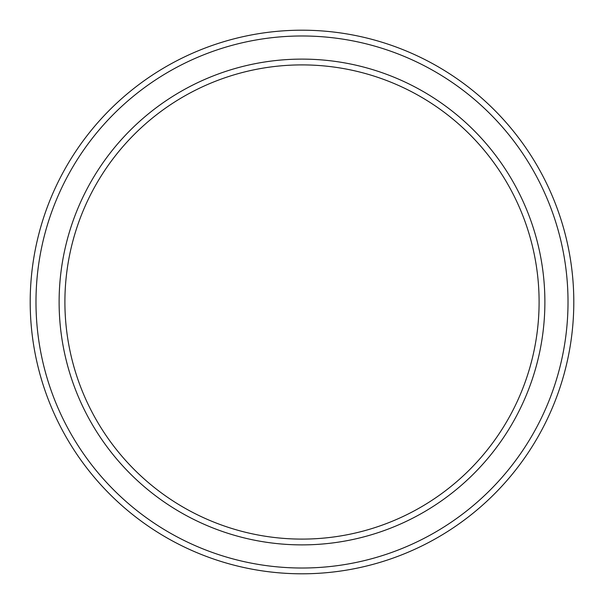 <?xml version="1.0" encoding="UTF-8"?>
<svg xmlns="http://www.w3.org/2000/svg" width="604" height="604" viewBox="0 0 604 604"><rect width="100%" height="100%" fill="white"/><g stroke="black" fill="none" stroke-linecap="round" stroke-linejoin="round"><path stroke-width="0.91" d="M539.1 302A237.1 237.1 0 0 0 302 64.9A237.1 237.1 0 0 0 64.9 302A237.1 237.1 0 0 0 302 539.1A237.1 237.1 0 0 0 539.1 302M59.116 302A242.883 242.883 0 0 1 302 59.116A242.883 242.883 0 0 1 544.884 302A242.883 242.883 0 0 1 302 544.884A242.883 242.883 0 0 1 59.116 302M568.017 302A266.017 266.017 0 0 0 302 35.983A266.017 266.017 0 0 0 35.983 302A266.017 266.017 0 0 0 302 568.017A266.017 266.017 0 0 0 568.017 302M30.2 302A271.8 271.8 0 0 1 302 30.2A271.8 271.8 0 0 1 573.8 302A271.8 271.8 0 0 1 302 573.8A271.8 271.8 0 0 1 30.2 302"/></g></svg>
